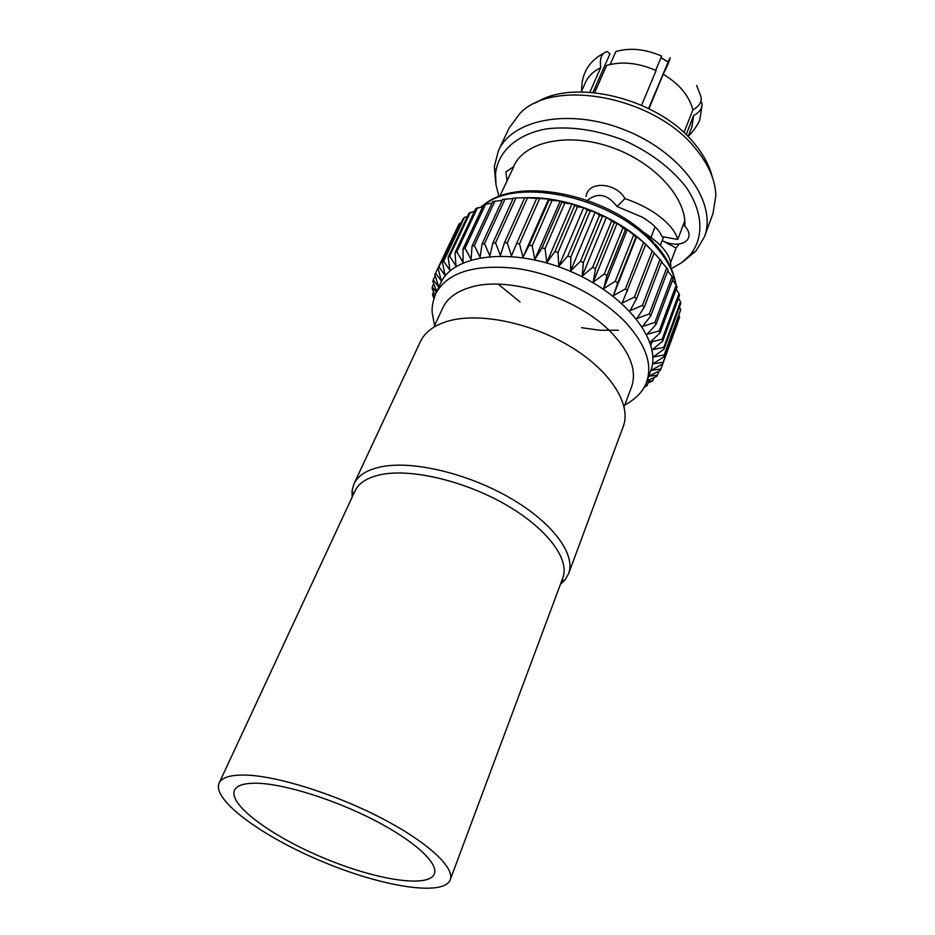 <?xml version="1.0" encoding="UTF-8"?>
<svg xmlns="http://www.w3.org/2000/svg" width="935" height="935" viewBox="0 0 935 935"><rect width="100%" height="100%" fill="white"/><g stroke="black" fill="none" stroke-linecap="round" stroke-linejoin="round"><path stroke-width="1.4" d="M586.935 200.698C597.512 192.107 607.516 194.036 616.983 206.483L642.649 217.341C653.109 223.804 659.549 230.232 661.945 236.613L677.758 239.418L684.782 220.835L684.841 226.153L683.321 224.716M513.759 166.769L500.19 195.462M663.605 236.906L660.39 245.274M670.722 267.363C671.716 256.015 662.167 244 642.076 231.331M676.063 248.009L679.09 243.977C673.516 244.643 667.87 243.521 662.179 240.599L676.063 248.009L670.547 262.63M616.983 206.483L624.966 198.571C636.864 202.731 647.067 207.734 655.564 213.542C667.917 222.273 675.315 230.898 677.758 239.418M712.271 176.937C709.478 165.612 703.459 154.415 694.226 143.347C658.544 98.444 573.646 77.605 535.58 103.025M586.081 196.49C588.138 179.999 616.656 182.921 624.966 198.571M679.09 243.977L679.102 243.965C683.999 243.182 687.143 241.101 688.546 237.724C689.773 234.03 688.546 230.174 684.841 226.141C686.863 197.975 654.219 161.942 610.894 147.111C567.615 132.034 524.512 141.653 513.596 166.418M495.749 183.073L494.311 166.535L498.437 150.664L509.108 128.048L520.059 113.299C553.578 77.687 654.465 96.55 695.36 148.396C708.414 164.174 715.252 179.777 715.859 195.205L713.043 213.344L704.429 236.835L696.026 250.919L683.24 261.496M507.086 181.226L505.94 171.9L513.409 166.827M499.009 196.607L496.017 185.036L495.55 173.805C497.946 151.505 516.751 134.137 546.917 128.82C571.145 126.073 596.775 129.883 623.82 140.238C650.176 152.218 670.886 167.797 685.951 186.977C703.33 212.187 704.172 237.77 689.983 255.138L681.65 262.688L671.318 268.684M498.437 150.664C512.684 118.394 572.115 107.654 627.642 131.099C683.333 154.17 717.402 204.04 704.429 236.835M526.51 197.717C568.258 196.151 622.394 218.673 650.818 249.458M456.362 229.578L434.822 274.645L438.796 287.045L433.232 279.834L435.172 275.731M461.282 222.705L458.641 224.751L438.024 268.275L441.367 280.991L435.465 273.102M467.348 216.569L464.391 217.411L463.152 218.743L442.477 262.443L445.095 275.428L438.959 266.849L459.599 223.29M474.536 211.216L468.867 213.344L448.157 257.242L449.98 270.425L443.704 261.169L464.391 217.411M482.787 206.682L475.74 208.645L455.029 252.742L455.976 266.043L449.665 256.12L470.375 212.175M492.032 203.035L483.699 204.718L463.024 249.002L463.047 262.361L456.806 251.795L477.516 207.652M502.177 200.312L492.698 201.609L472.058 246.092L471.1 259.416L465.057 248.243L485.733 203.912M513.128 198.536L502.609 199.377L482.063 244.047L480.076 257.265L474.325 245.531L472.058 246.092M524.757 197.729L513.338 198.056L492.897 242.925L489.87 255.956L484.529 243.696L505.064 198.98M645.594 244.701L622.149 303.069L634.456 297.026L636.443 298.966L654.208 252.882L645.255 243.965L636.7 236.59L635.975 236.894L627.303 229.636L625.48 229.554L622.897 227.906L617.17 223.161L614.237 222.775L606.418 217.282L599.522 215.354L595.209 212.07L587.133 210.176L583.674 207.582L577.479 206.775L571.951 203.888L564.763 203.117L560.217 201.025L552.094 200.37L549.137 199.856L548.611 199.026L524.769 197.694L504.468 242.738L500.377 255.5L495.562 242.796L515.968 197.893M677.314 323.942L660.881 369.044L651.263 370.33L662.728 363.914L679.651 317.035L663.149 362.277L652.864 363.867L664.025 356.761L680.738 309.59L664.142 355.008L653.261 356.96L664.014 349.141L680.703 303.618L680.54 301.736L663.827 347.306L652.431 349.678L662.693 341.158L679.511 295.483L679.032 293.543L662.179 339.241L650.363 342.117L660.028 332.895L676.998 287.092L676.215 285.093L659.21 330.92L647.055 334.344L656.031 324.445L673.177 278.536L672.09 276.515L654.909 322.435L642.544 326.455L650.737 315.89L668.081 269.911L666.69 267.889L649.311 313.891L636.84 318.543L644.192 307.37L661.735 261.321L654.161 253.011M666.69 267.889L661.512 261.905M672.09 276.515L667.672 270.975M676.215 285.093L672.581 280.126M679.032 293.543L676.192 289.266M680.54 301.736L678.483 298.288M680.738 309.59L679.418 307.112M679.651 317.035L679.032 315.691M434.401 296.816L432.519 294.42L433.852 298.487M432.519 294.42L433.63 292.059M436.376 292.223L432.25 286.975L432.204 288.693L435.009 295.25M432.25 286.975L433.746 283.796M433.232 279.834L432.882 281.482L436.68 291.591M438.959 266.849L438.024 268.275M443.704 261.169L442.477 262.443M449.665 256.12L448.157 257.242M456.806 251.795L455.029 252.742M465.057 248.243L463.024 249.002M474.325 245.531L494.942 201.002M484.529 243.696L482.063 244.047M652.127 341.696L650.853 345.108M495.562 242.796L492.897 242.925M644.203 387.195L647.043 385.699L644.881 385.945M647.885 383.408L647.043 385.699M627.584 290.797L625.363 288.927L613.313 295.705L617.731 282.978L615.277 281.201L603.613 288.716L606.979 275.603L604.337 273.955L593.187 282.195L595.478 268.777L592.685 267.27L582.143 276.234L583.37 262.595L580.46 261.251L570.63 270.916L570.829 257.148L567.825 255.98L558.803 266.3L557.996 252.485L554.958 251.515L546.823 262.443L545.058 248.687L542.019 247.927L534.832 259.416L532.179 245.8L529.175 245.25L522.992 257.23L519.521 243.836L516.611 243.521L511.457 255.921L507.273 242.843L527.539 197.752M507.273 242.843L504.468 242.738M645.711 384.238L652.759 380.802L646.821 381.468M653.904 377.705L652.759 380.802M516.611 243.521L536.748 198.29M519.521 243.836L539.635 198.571M647.137 380.627L656.417 376.606L657.399 375.239L648.738 376.267M522.992 257.23L548.611 199.026M658.883 371.195L657.399 375.239M529.175 245.25L549.137 199.856M532.179 245.8L552.094 200.37M648.785 376.162L660.168 370.552L660.881 369.044M534.832 259.416L560.217 201.025M542.019 247.927L561.771 202.381M545.058 248.687L564.763 203.117M546.823 262.443L571.951 203.888M662.728 363.914L663.149 362.277M554.958 251.515L574.499 205.84M557.996 252.485L577.479 206.775M558.803 266.3L583.674 207.582M664.025 356.761L664.142 355.008M567.825 255.98L587.133 210.176M570.829 257.148L590.078 211.322M570.63 270.916L595.209 212.07M664.014 349.141L663.827 347.306M580.46 261.251L599.522 215.354M583.37 262.595L602.374 216.675M582.143 276.234L606.418 217.282M662.693 341.158L662.179 339.241M592.685 267.27L611.502 221.279M595.478 268.777L614.237 222.775M593.187 282.195L617.17 223.161M660.028 332.895L659.21 330.92M604.337 273.955L622.897 227.906M606.979 275.603L625.48 229.554M603.613 288.716L627.303 229.636M656.031 324.445L654.909 322.435M615.277 281.201L633.591 235.117M617.731 282.978L635.975 236.894M613.313 295.705L636.7 236.59M650.737 315.89L649.311 313.891M625.363 288.927L643.42 242.831M660.063 259.322L642.474 305.383L630.026 310.724L636.443 298.966M644.192 307.37L642.474 305.383M634.456 297.026L652.279 250.931M646.658 381.901C652.723 364.206 645.617 344.29 625.375 322.154C600.223 295.811 556.185 273.99 516.365 268.403C474.22 263.986 447.327 272.401 435.698 293.66L440.642 283.153C453.23 254.168 512.368 246.84 569.193 270.823C626.169 294.443 662.471 341.696 650.678 371.008L646.658 381.901C643.502 391.04 636.197 398.754 624.755 405.065M433.817 327.203L442.758 307.931C447.304 298.288 456.525 291.428 470.41 287.337C508.383 275.241 579.232 297.985 612.144 333.421C630.541 353.243 637.004 371.066 631.546 386.903L624.101 406.807M560.404 584.398L565.102 579.829L568.573 573.716L623.248 426.512C631.569 404.902 611.233 371.756 571.951 347.539C532.775 323.276 480.73 312.255 449.349 320.763C434.705 324.819 425.051 331.785 420.376 341.649L353.956 483.944L352.039 490.711L352.098 497.256M568.573 573.716C575.995 554.595 553.111 523.062 510.954 498.472C468.891 473.858 414.275 460.616 382.438 466.553C367.595 469.393 358.105 475.19 353.956 483.944M667.625 61.628L661.01 57.631M667.87 61.803L660.952 57.783M701.764 102.359C702.828 107.642 700.07 112.06 693.525 115.624L686.173 134.733M594.847 88.1L595.618 90.414M592.919 92.472L609.959 53.844L607.294 51.554C601.567 52.933 599.405 58.344 600.784 67.799L600.702 67.706C593.386 71.27 588.29 76.249 585.392 82.631L581.231 91.946M655.704 70.347L661.653 56.1C645.325 49.029 630.061 47.51 615.873 51.518L610.193 64.457M648.972 108.682L663.16 74.286C667.941 64.842 670.22 59.326 669.998 57.725L648.574 108.483M692.858 109.839C700.221 105.655 702.723 100.688 700.338 94.949L696.622 85.459M688.113 136.65L691.818 127.148L693.653 115.636M589.845 92.226L600.702 67.706M641.609 105.234L656.09 70.522C638.395 62.809 621.904 61.102 606.64 65.415L594.648 92.635M663.219 74.204C679.476 84.08 689.364 95.978 692.87 109.909L683.952 132.618M245.052 775.057C230.442 774.811 221.805 777.511 219.117 783.133C211.696 799.752 261.975 836.498 322.108 861.486C382.134 886.754 443.599 896.758 450.214 879.812C455.135 867.61 427.318 841.745 380.615 817.693C334.029 793.628 276.293 775.699 245.052 775.057M257.417 783.249C244.491 782.957 236.847 785.283 234.498 790.25C228.117 804.497 271.372 836.252 323.592 857.956C375.718 879.893 428.697 888.402 434.354 873.851C438.655 863.274 414.567 840.951 374.432 820.24C334.391 799.519 284.684 783.986 257.417 783.249M450.214 879.812L562.812 577.923C569.976 559.527 547.758 529.14 506.98 505.391C466.296 481.607 413.48 468.692 382.649 474.29C368.215 476.979 359.005 482.542 355.008 490.992L219.117 783.133M499.161 284.941L520.024 301.958M581.547 327.694L600.095 330.265L618.432 330.254M676.426 289.616L676.367 288.786M675.841 284.579C673.609 271.664 666.585 258.586 654.78 245.367C614.774 198.454 520.561 176.54 485.066 204.169M483.418 205.338L481.361 206.939M689.983 255.138L696.026 250.919M495.55 173.805L494.311 166.535M676.554 289.803L676.472 288.506M676.087 284.918C673.048 267.211 663.71 253.619 655.014 243.941M653.729 242.527C612.892 195.766 520.187 175.044 484.272 204.484M483.57 205.01L481.116 206.986M434.226 297.318L432.695 294.654M435.698 293.66C432.683 301.876 431.549 308.457 432.309 313.389L434.6 325.52M561.631 581.091L565.102 579.829M353.582 494.054L352.039 490.711M655.119 226.784L651.052 237.221M701.975 105.784L699.941 119.061C698.772 124.18 690.112 135.411 688.522 135.61M581.687 90.929C581.278 74.017 588.547 61.488 603.472 53.33"/></g></svg>
